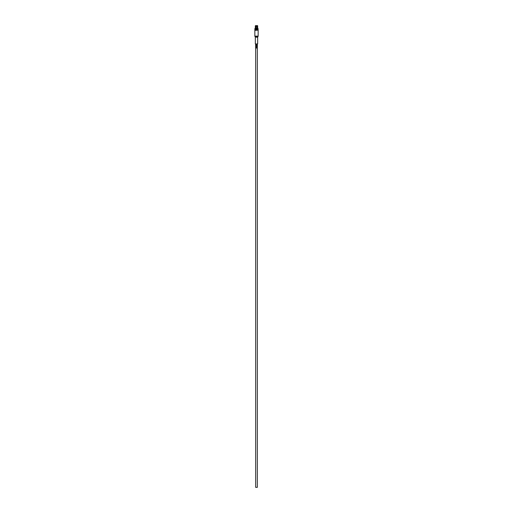 <?xml version="1.0" encoding="UTF-8"?>
<svg xmlns="http://www.w3.org/2000/svg" width="513" height="513" viewBox="0 0 513 513"><rect width="100%" height="100%" fill="white"/><g stroke="black" fill="none" stroke-linecap="round" stroke-linejoin="round"><path stroke-width="0.77" d="M258.148 29.754L254.852 29.459L258.148 29.459L258.148 30.12L254.852 30.12L254.852 36.128L258.148 36.128L254.942 36.455L255.256 37.007L257.744 37.007L258.058 36.455M258.148 30.12L254.852 30.414M256.404 44.285L256.404 45.029M256.282 45.785L256.724 45.798L256.276 45.182L256.276 45.926M256.404 46.087L256.282 46.696L256.814 46.234L256.949 46.792L256.949 46.215L256.404 46.087L256.404 46.824M256.404 46.984L256.404 47.728M256.282 47.882L256.724 48.023L256.276 48.023M257.039 25.817L255.961 25.817M255.981 26.24L257.019 26.24L255.981 26.24L256 27.76L255.865 26.24L255.339 26.24L255.378 27.76L255.314 26.144L255.852 25.919L255.314 26.144M254.98 28.946L258.02 28.946L258.02 28.286L254.98 28.286L254.852 29.459M258.02 28.946L254.852 29.177M257.622 26.362L257.622 27.76L257.648 26.266L257.116 26.362L257 27.76L257.019 26.24M255.314 25.919L256.006 25.65L256.083 27.76M255.346 37.334L255.346 43.951L257.654 43.951L257.654 37.334L255.256 37.007M255.673 43.951L255.673 487.35L257.327 487.35L257.327 43.951M256.596 46.824L256.724 46.298M257.032 27.76L256.975 25.65L257.661 25.823M257.661 26.24L257.116 26.362M257.135 26.24L257.686 26.144M257.686 25.919L257.148 26.144M255.442 25.65L255.91 25.65M257.558 25.65L257.09 25.65M256.975 25.65L256.025 25.65M256.942 46.792L256.827 46.087M256.596 45.926L256.596 45.182M255.987 26.266L257.013 26.266M255.981 25.823L257.019 25.823M257 26.362L256 26.362M257.128 26.266L257.648 26.266M255.884 26.362L255.378 26.362M255.352 26.266L255.872 26.266M258.148 30.414L258.148 36.128M257.622 27.824L257.622 28.286M257.654 37.334L257.744 37.007M254.852 36.128L254.942 36.455M255.378 27.824L255.378 28.286M254.852 29.754L254.852 30.12"/></g></svg>
